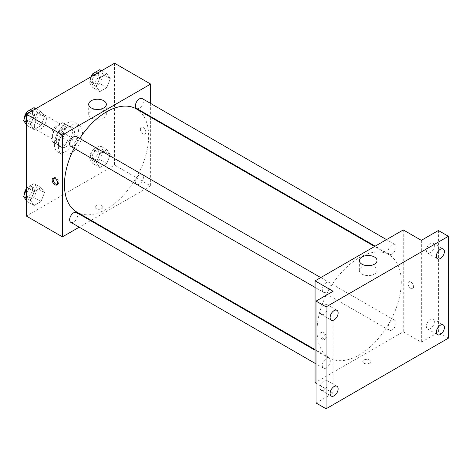 <?xml version="1.0" encoding="UTF-8"?>
<svg xmlns="http://www.w3.org/2000/svg" width="472" height="472" viewBox="0 0 472 472"><rect width="100%" height="100%" fill="white"/><g stroke="black" fill="none" stroke-linecap="round" stroke-linejoin="round"><path stroke-width="0.35" stroke-dasharray="2.36 1.77" d="M34.356 125.735A8.508 4.909 120 0 0 36.12 129.635A8.508 4.909 120 0 0 44.622 124.72A8.508 4.909 120 0 0 44.622 114.897A8.508 4.909 120 0 0 38.067 117.174A8.508 4.909 120 0 0 34.356 125.735M52.404 136.154A8.508 4.909 120 0 0 54.162 140.048A8.508 4.909 120 0 0 62.67 135.139A8.508 4.909 120 0 0 62.67 125.316A8.508 4.909 120 0 0 56.115 127.593A8.508 4.909 120 0 0 52.404 136.154M54.197 127.593L62.634 122.72A10.98 6.337 120 0 1 63.903 123.174A10.98 6.337 120 0 1 64.935 124.047L64.935 133.794A10.98 6.337 120 0 1 62.634 137.771L54.197 142.644A10.98 6.337 120 0 1 52.929 142.19A10.98 6.337 120 0 1 51.902 141.317L51.902 131.57A10.98 6.337 120 0 1 54.197 127.593L60.209 131.069L68.652 126.195L62.634 122.72M62.634 137.771L68.652 141.246L60.209 146.119L54.197 142.644M51.902 141.317L57.914 144.792L57.914 135.045L51.902 131.57M57.914 144.792A10.98 6.337 120 0 0 58.941 145.665A10.98 6.337 120 0 0 60.209 146.119M68.652 141.246A10.98 6.337 120 0 0 70.947 137.269L64.935 133.794M68.652 126.195A10.98 6.337 120 0 1 69.921 126.649A10.98 6.337 120 0 1 70.947 127.523L70.947 137.269M60.209 131.069A10.98 6.337 120 0 0 57.914 135.045M64.434 145.417A11.34 6.549 -60 0 1 58.758 145.978A11.34 6.549 -60 0 1 58.758 132.88A11.34 6.549 -60 0 1 70.104 126.331A11.34 6.549 -60 0 1 71.838 135.423A11.34 6.549 -60 0 1 64.434 145.417M66.434 146.574A11.34 6.549 120 0 0 73.844 136.579A11.34 6.549 120 0 0 72.11 127.493A11.34 6.549 120 0 0 63.366 130.532A11.34 6.549 120 0 0 58.416 141.942A11.34 6.549 120 0 0 60.764 147.134A11.34 6.549 120 0 0 66.434 146.574M70.947 127.523L64.935 124.047M54.404 144.261A17.016 9.823 120 0 0 57.932 152.049A17.016 9.823 120 0 0 74.942 142.225A17.016 9.823 120 0 0 74.942 122.578A17.016 9.823 120 0 0 61.832 127.139A17.016 9.823 120 0 0 54.404 144.261M58.416 146.574A17.016 9.823 120 0 0 61.938 154.362A17.016 9.823 120 0 0 78.954 144.538A17.016 9.823 120 0 0 78.954 124.897A17.016 9.823 120 0 0 65.844 129.452A17.016 9.823 120 0 0 58.416 146.574M110.277 154.604L106.802 163.554L99.858 167.566L96.382 162.622L99.858 153.671L106.802 149.665L110.277 154.604L106.802 163.554L99.858 167.566L96.382 162.622L99.858 153.671L106.802 149.665L110.277 154.604L103.256 150.55L99.787 159.501L92.836 163.513L89.367 158.574L92.836 149.624L99.787 145.612L103.256 150.55M110.277 78.665L106.802 87.615L99.858 91.627L96.382 86.683L99.858 77.733L106.802 73.721L110.277 78.665L106.802 87.615L99.858 91.627L96.382 86.683L99.858 77.733L106.802 73.721L110.277 78.665L103.256 74.611L99.787 83.562L92.836 87.574L89.367 82.63L91.798 76.37M114.56 63.224L114.56 165.1L26.338 216.034M44.51 192.576L41.034 201.526L34.09 205.532L30.615 200.594L34.09 191.644L41.034 187.632L44.51 192.576L41.034 201.526L34.09 205.532L30.615 200.594L34.09 191.644L41.034 187.632L44.51 192.576L37.489 188.523L34.019 197.473L27.075 201.485L26.338 200.435M44.51 116.631L41.034 125.581L34.09 129.594L30.615 124.655L34.09 115.705L41.034 111.693L44.51 116.631L41.034 125.581L34.09 129.594L30.615 124.655L34.09 115.705L41.034 111.693L44.51 116.631L37.489 112.584L34.019 121.534L27.075 125.54L26.338 124.496M150.651 117.174L150.651 185.933L114.56 165.1M150.651 185.933L91.102 220.312M90.553 220.63L79.213 227.179M96.264 208.653A3.9 2.254 0 0 0 100.512 209.143A3.9 2.254 0 0 0 102.92 207.06A3.9 2.254 0 0 0 99.02 204.813A3.9 2.254 0 0 0 95.12 207.06A3.9 2.254 0 0 0 96.264 208.653A3.9 2.254 0 0 0 100.512 209.137A3.9 2.254 0 0 0 102.92 207.06A3.9 2.254 0 0 0 99.02 204.807A3.9 2.254 0 0 0 95.12 207.06A3.9 2.254 0 0 0 96.264 208.653M76.765 212.034A59.549 34.379 120 0 0 136.314 177.655A59.549 34.379 120 0 0 136.314 108.896M79.733 138.444A59.549 34.379 120 0 0 74.063 148.267M150.651 103.445L150.651 116.543M136.585 108.424A5.67 3.274 120 0 0 142.255 105.15A5.67 3.274 120 0 0 142.255 98.601M135.411 181.767A5.67 3.274 120 0 0 136.585 184.363A5.67 3.274 120 0 0 142.255 181.089A5.67 3.274 120 0 0 142.255 174.54A5.67 3.274 120 0 0 137.883 176.062A5.67 3.274 120 0 0 135.411 181.767M70.818 222.33A5.67 3.274 120 0 0 76.488 219.055A5.67 3.274 120 0 0 76.488 212.512M76.488 136.567A5.67 3.274 -60 0 1 77.662 139.163A5.67 3.274 -60 0 1 75.19 144.875A5.67 3.274 -60 0 1 70.818 146.391M140.373 129.068A3.9 2.254 -120 0 0 142.078 132.992A3.9 2.254 -120 0 0 145.081 134.036A3.9 2.254 -120 0 0 145.081 129.535A3.9 2.254 -120 0 0 141.181 127.281A3.9 2.254 -120 0 0 140.373 129.068A3.9 2.254 -120 0 0 142.072 132.992A3.9 2.254 -120 0 0 145.081 134.036A3.9 2.254 -120 0 0 145.081 129.535A3.9 2.254 -120 0 0 141.181 127.281A3.9 2.254 -120 0 0 140.373 129.068M53.531 178.038A3.9 2.254 60 0 1 53.967 177.631A3.9 2.254 60 0 1 56.976 178.676A3.9 2.254 60 0 1 58.675 182.599A3.9 2.254 60 0 1 57.867 184.387A3.9 2.254 60 0 1 57.295 184.564M99.657 109.268A8.826 5.098 180 0 1 106.342 114.212A8.826 5.098 180 0 1 100.896 118.92A8.826 5.098 180 0 1 91.273 117.817A8.826 5.098 180 0 1 88.683 114.212A8.826 5.098 180 0 1 95.373 109.268M317.066 330.636A59.549 34.379 120 0 0 329.403 357.894A59.549 34.379 120 0 0 388.952 323.515A59.549 34.379 120 0 0 388.946 254.756A59.549 34.379 120 0 0 343.061 270.71A59.549 34.379 120 0 0 317.066 330.636M330.3 285.023A5.67 3.274 -60 0 1 327.828 290.734A5.67 3.274 -60 0 1 323.456 292.251A5.67 3.274 -60 0 1 323.456 285.702A5.67 3.274 -60 0 1 329.126 282.427A5.67 3.274 -60 0 1 330.3 285.023M388.049 327.627A5.67 3.274 120 0 0 389.223 330.223A5.67 3.274 120 0 0 394.893 326.948A5.67 3.274 120 0 0 394.893 320.399A5.67 3.274 120 0 0 390.521 321.916A5.67 3.274 120 0 0 388.049 327.627M322.282 365.593A5.67 3.274 120 0 0 323.456 368.189A5.67 3.274 120 0 0 329.126 364.915A5.67 3.274 120 0 0 329.126 358.366A5.67 3.274 120 0 0 324.76 359.888A5.67 3.274 120 0 0 322.282 365.593M388.049 251.682A5.67 3.274 120 0 0 389.223 254.284A5.67 3.274 120 0 0 394.893 251.01A5.67 3.274 120 0 0 394.893 244.461A5.67 3.274 120 0 0 390.521 245.977A5.67 3.274 120 0 0 388.049 251.682M403.289 229.923L403.289 331.792L315.066 382.727M448.4 338.158L438.376 332.371L421.331 342.212L403.289 331.792M316.069 383.305L333.108 393.147L316.069 402.988M363.936 363.192A3.9 2.254 0 0 0 368.184 363.682A3.9 2.254 0 0 0 370.591 361.599A3.9 2.254 0 0 0 366.691 359.351A3.9 2.254 0 0 0 362.797 361.599A3.9 2.254 0 0 0 363.936 363.192A3.9 2.254 0 0 0 368.184 363.676A3.9 2.254 0 0 0 370.591 361.599A3.9 2.254 0 0 0 366.691 359.345A3.9 2.254 0 0 0 362.797 361.599A3.9 2.254 0 0 0 363.936 363.192M421.331 240.342L421.331 342.212M408.05 283.607A3.9 2.254 -120 0 0 409.749 287.531A3.9 2.254 -120 0 0 412.752 288.575A3.9 2.254 -120 0 0 412.752 284.073A3.9 2.254 -120 0 0 408.852 281.819A3.9 2.254 -120 0 0 408.05 283.607A3.9 2.254 -120 0 0 409.749 287.531A3.9 2.254 -120 0 0 412.752 288.575A3.9 2.254 -120 0 0 412.752 284.073A3.9 2.254 -120 0 0 408.852 281.819A3.9 2.254 -120 0 0 408.044 283.607M333.108 393.147L333.108 291.277M325.338 337.722A3.9 2.254 60 0 1 324.529 339.51A3.9 2.254 60 0 1 320.63 337.256A3.9 2.254 60 0 1 320.63 332.754A3.9 2.254 60 0 1 323.639 333.798A3.9 2.254 60 0 1 325.338 337.722M326.347 337.144A3.9 2.254 60 0 1 325.544 338.925A3.9 2.254 60 0 1 321.644 336.678A3.9 2.254 60 0 1 321.644 332.17A3.9 2.254 60 0 1 324.647 333.22A3.9 2.254 60 0 1 326.347 337.144M370.337 265.541A8.826 5.098 180 0 1 377.028 270.491A8.826 5.098 180 0 1 371.576 275.2A8.826 5.098 180 0 1 361.953 274.096A8.826 5.098 180 0 1 359.369 270.491A8.826 5.098 180 0 1 366.06 265.541M430.352 319.408A5.67 3.274 120 0 0 426.647 324.406A5.67 3.274 120 0 0 427.52 328.949A5.67 3.274 120 0 0 433.19 325.674A5.67 3.274 120 0 0 433.19 319.125A5.67 3.274 120 0 0 430.352 319.408M430.352 243.463A5.67 3.274 120 0 0 426.647 248.461A5.67 3.274 120 0 0 427.52 253.01A5.67 3.274 120 0 0 433.19 249.735A5.67 3.274 120 0 0 433.19 243.186A5.67 3.274 120 0 0 430.352 243.463M438.376 230.501L438.376 332.371M324.087 380.762A5.67 3.274 120 0 0 320.382 385.76A5.67 3.274 120 0 0 321.249 390.303A5.67 3.274 120 0 0 326.925 387.028A5.67 3.274 120 0 0 326.919 380.479A5.67 3.274 120 0 0 324.087 380.762M324.087 304.818A5.67 3.274 120 0 0 320.382 309.815A5.67 3.274 120 0 0 321.249 314.364A5.67 3.274 120 0 0 326.925 311.089A5.67 3.274 120 0 0 326.919 304.54A5.67 3.274 120 0 0 324.087 304.818M34.019 107.64L37.489 112.584M26.538 118.909A5.67 3.274 120 0 0 27.712 121.505A5.67 3.274 120 0 0 33.382 118.23A5.67 3.274 120 0 0 33.382 111.681A5.67 3.274 120 0 0 29.01 113.197A5.67 3.274 120 0 0 26.538 118.909M41.034 125.581L34.019 121.534M34.09 129.594L27.075 125.54M30.615 124.655L26.338 122.183M34.09 115.705L28.875 112.696M41.034 111.693L35.825 108.684M24.55 118.159A5.67 3.274 120 0 0 25.706 120.348A5.67 3.274 120 0 0 31.376 117.074A5.67 3.274 120 0 0 31.376 110.525A5.67 3.274 120 0 0 26.857 112.2M99.787 69.673L103.256 74.611M92.3 80.936A5.67 3.274 120 0 0 93.474 83.532A5.67 3.274 120 0 0 99.15 80.258A5.67 3.274 120 0 0 99.15 73.709A5.67 3.274 120 0 0 94.778 75.231A5.67 3.274 120 0 0 92.3 80.936M106.802 87.615L99.787 83.562M99.858 91.627L92.836 87.574M96.382 86.683L89.367 82.63M99.858 77.733L94.642 74.724M106.802 73.721L101.586 70.711M90.96 76.853A5.67 3.274 120 0 0 90.294 79.78A5.67 3.274 120 0 0 91.474 82.376A5.67 3.274 120 0 0 97.144 79.101A5.67 3.274 120 0 0 97.144 72.552A5.67 3.274 120 0 0 92.624 74.234M26.338 189.49L27.075 187.59L34.019 183.584L37.489 188.523M26.538 194.847A5.67 3.274 120 0 0 27.712 197.443A5.67 3.274 120 0 0 33.382 194.169A5.67 3.274 120 0 0 33.382 187.62A5.67 3.274 120 0 0 29.01 189.142A5.67 3.274 120 0 0 26.538 194.847M41.034 201.526L34.019 197.473M34.09 205.532L27.075 201.485M30.615 200.594L26.338 198.122M34.09 191.644L27.075 187.59M41.034 187.632L34.019 183.584M24.55 194.104A5.67 3.274 120 0 0 25.706 196.287A5.67 3.274 120 0 0 31.376 193.013A5.67 3.274 120 0 0 31.376 186.464A5.67 3.274 120 0 0 26.338 188.782M92.3 156.875A5.67 3.274 120 0 0 93.474 159.477A5.67 3.274 120 0 0 99.15 156.202A5.67 3.274 120 0 0 99.15 149.654A5.67 3.274 120 0 0 94.778 151.17A5.67 3.274 120 0 0 92.3 156.875M106.802 163.554L99.787 159.501M99.858 167.566L92.836 163.513M96.382 162.622L89.367 158.574M99.858 153.671L92.836 149.624M106.802 149.665L99.787 145.612M90.294 155.719A5.67 3.274 120 0 0 91.474 158.315A5.67 3.274 120 0 0 97.144 155.04A5.67 3.274 120 0 0 97.144 148.491A5.67 3.274 120 0 0 92.772 150.013A5.67 3.274 120 0 0 90.294 155.719M36.12 129.635L54.162 140.048M44.622 114.897L62.67 125.316M72.11 127.493L70.104 126.331M60.764 147.134L58.758 145.978M69.921 126.649L63.903 123.174M58.941 145.665L52.929 142.19M78.954 124.897L74.942 122.578M61.938 154.362L57.932 152.049M53.967 177.631L52.958 178.215M57.867 184.387L56.858 184.971M106.342 114.212L106.342 104.324M88.683 114.212L88.683 104.324M388.946 254.756L374.609 246.478M329.403 357.894L315.066 349.616M315.066 287.407L323.456 292.251M320.736 277.583L329.126 282.427M394.893 320.399L142.255 174.54M389.223 330.223L136.585 184.363M329.126 358.366L315.066 350.248M323.456 368.189L315.066 363.346M394.893 244.461L386.503 239.611M389.223 254.284L375.157 246.16M321.644 332.17L320.63 332.754M325.544 338.925L324.529 339.51M377.028 270.491L377.028 260.597M359.369 270.491L359.369 260.597M427.52 328.949L437.544 334.736M433.19 319.125L443.214 324.913M321.249 390.303L331.273 396.091M326.919 380.479L336.949 386.267M321.249 314.364L331.273 320.152M326.919 304.54L336.949 310.328M427.52 253.01L437.544 258.798M433.19 243.186L443.214 248.974M33.382 111.681L31.376 110.525M27.712 121.505L25.706 120.348M99.15 73.709L97.144 72.552M93.474 83.532L91.474 82.376M33.382 187.62L31.376 186.464M27.712 197.443L25.706 196.287M99.15 149.654L97.144 148.491M93.474 159.477L91.474 158.315"/><path stroke-width="0.71" d="M79.213 227.179L62.428 236.867L26.338 216.034L26.338 114.159L114.56 63.224L150.651 84.063L150.651 103.445M91.102 220.312L90.553 220.63M74.063 148.267A59.549 34.379 120 0 0 64.434 184.776A59.549 34.379 120 0 0 76.765 212.034L315.066 349.616M374.609 246.478L136.314 108.896A59.549 34.379 120 0 0 79.733 138.444M150.651 116.543L150.651 117.174M62.428 236.867L62.428 134.998L150.651 84.063M386.503 239.611L142.255 98.601A5.67 3.274 120 0 0 137.883 100.117A5.67 3.274 120 0 0 135.411 105.828A5.67 3.274 120 0 0 136.585 108.424L375.157 246.16M315.066 350.248L76.488 212.512A5.67 3.274 120 0 0 72.122 214.028A5.67 3.274 120 0 0 69.644 219.734A5.67 3.274 120 0 0 70.818 222.33L315.066 363.346M315.066 287.407L70.818 146.391A5.67 3.274 -60 0 1 70.818 139.842A5.67 3.274 -60 0 1 76.488 136.567L320.736 277.583M62.428 134.998L26.338 114.159M91.273 107.923A8.826 5.098 180 0 1 88.683 104.324A8.826 5.098 180 0 1 97.515 99.226A8.826 5.098 180 0 1 106.342 104.324A8.826 5.098 180 0 1 100.896 109.032A8.826 5.098 180 0 1 91.273 107.923M57.667 183.183A3.9 2.254 60 0 1 56.858 184.971A3.9 2.254 60 0 1 52.958 182.717A3.9 2.254 60 0 1 52.958 178.215A3.9 2.254 60 0 1 55.961 179.26A3.9 2.254 60 0 1 57.667 183.183M57.295 184.564A3.9 2.254 60 0 1 53.967 182.133A3.9 2.254 60 0 1 53.531 178.038M95.373 109.268A8.826 5.098 180 0 1 99.657 109.268M316.069 383.305L315.066 382.727L315.066 280.858L403.289 229.923L421.331 240.342L438.376 230.501L448.4 236.289L448.4 338.158L326.093 408.776L316.069 402.988L316.069 301.112L333.108 291.277L315.066 280.858M326.093 408.776L326.093 306.9L316.069 301.112M326.093 306.9L448.4 236.289M361.953 264.202A8.826 5.098 180 0 1 359.369 260.597A8.826 5.098 180 0 1 368.195 255.499A8.826 5.098 180 0 1 377.028 260.597A8.826 5.098 180 0 1 371.576 265.305A8.826 5.098 180 0 1 361.953 264.202M366.06 265.541A8.826 5.098 180 0 1 370.337 265.541M440.382 258.514A5.67 3.274 -60 0 1 437.544 258.798A5.67 3.274 -60 0 1 436.677 254.249A5.67 3.274 -60 0 1 440.382 249.251A5.67 3.274 -60 0 1 443.214 248.974A5.67 3.274 -60 0 1 444.087 253.517A5.67 3.274 -60 0 1 440.382 258.514M334.111 319.868A5.67 3.274 -60 0 1 331.273 320.152A5.67 3.274 -60 0 1 330.406 315.603A5.67 3.274 -60 0 1 334.111 310.606A5.67 3.274 -60 0 1 336.949 310.328A5.67 3.274 -60 0 1 337.816 314.871A5.67 3.274 -60 0 1 334.111 319.868M334.111 395.807A5.67 3.274 -60 0 1 331.273 396.091A5.67 3.274 -60 0 1 330.406 391.548A5.67 3.274 -60 0 1 334.111 386.55A5.67 3.274 -60 0 1 336.949 386.267A5.67 3.274 -60 0 1 337.816 390.81A5.67 3.274 -60 0 1 334.111 395.807M440.382 334.453A5.67 3.274 -60 0 1 437.544 334.736A5.67 3.274 -60 0 1 436.677 330.193A5.67 3.274 -60 0 1 440.382 325.196A5.67 3.274 -60 0 1 443.214 324.913A5.67 3.274 -60 0 1 444.087 329.456A5.67 3.274 -60 0 1 440.382 334.453M26.338 124.496L23.6 120.602L27.075 111.652L34.019 107.64L35.825 108.684M26.338 122.183L23.6 120.602M28.875 112.696L27.075 111.652M26.857 112.2A5.67 3.274 120 0 0 24.532 117.752A5.67 3.274 120 0 0 24.55 118.159M91.798 76.37L92.836 73.679L99.787 69.673L101.586 70.711M94.642 74.724L92.836 73.679M92.624 74.234A5.67 3.274 120 0 0 90.96 76.853M26.338 200.435L23.6 196.541L26.338 189.49M26.338 198.122L23.6 196.541M26.338 188.782A5.67 3.274 120 0 0 24.532 193.691A5.67 3.274 120 0 0 24.55 194.104"/></g></svg>
